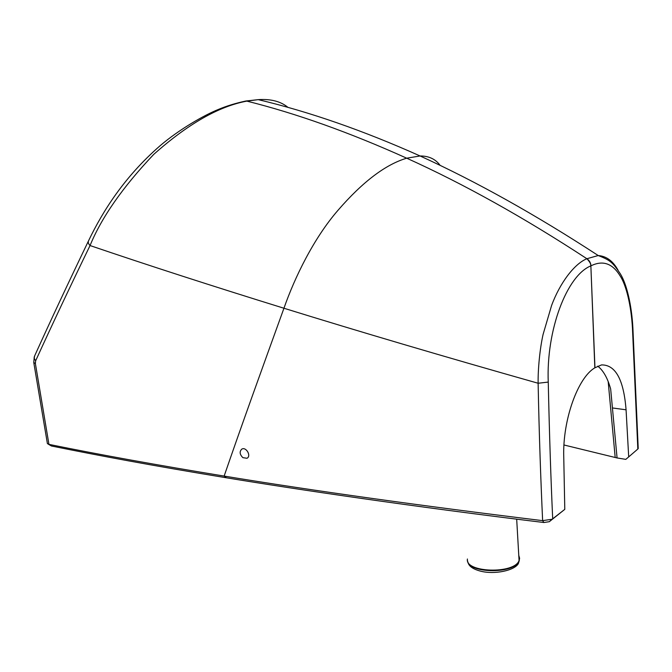 <?xml version="1.0" encoding="UTF-8"?>
<svg xmlns="http://www.w3.org/2000/svg" width="672" height="672" viewBox="0 0 672 672"><rect width="100%" height="100%" fill="white"/><g stroke="black" fill="none" stroke-linecap="round" stroke-linejoin="round"><path stroke-width="1.01" d="M246.977 458.262L247.094 458.195C251.513 455.944 246.103 446.569 241.853 449.098L241.794 449.131C239.299 451.592 239.669 454.44 242.878 457.657L246.977 458.262M637.753 446.922L637.82 449.047L628.698 456.901L626.069 409.802C623.717 379.663 615.535 364.703 601.516 364.913L594.829 367.836C577.853 377.664 562.64 419.849 563.741 456.506L564.791 509.351L549.318 521.69L543.892 522.514C412.532 506.554 297.923 489.586 226.363 477.784C149.36 465.091 101.052 455.986 51.458 445.998L48.367 444.217M628.698 456.901L625.817 459.362L617.072 457.951L563.968 444.982M597.744 366.139C603.305 370.482 607.606 378.101 610.663 388.987L617.072 457.951M564.791 509.351L552.166 519.221L542.632 520.649C418.471 505.462 312.312 490.602 224.137 476.078C157.811 465.217 99.414 454.65 48.947 444.368L47.41 443.629L33.844 362.981M288.061 107.453C280.812 101.413 270.875 98.809 258.25 99.641L246.851 101.119C218.82 106.302 187.79 124.051 153.762 154.367C122.716 187.16 101.472 217.56 90.048 245.549C70.039 286.751 51.895 325.189 35.624 360.856L35.389 363.594L48.947 444.368L51.458 445.998M35.389 363.594L33.76 362.485L34.264 356.748M594.829 367.836L590.864 265.885C590.663 262.87 589.336 260.484 586.883 258.728C574.375 263.768 559.868 282.996 551.586 305.516L543.094 334.387C539.843 348.776 537.902 369.314 538.129 383.25C539.137 434.986 540.876 482.756 542.632 520.649L543.892 522.514M549.646 521.464L552.695 518.86C550.855 479.086 549.377 433.49 548.251 382.082C546.092 330.439 566.723 275.528 590.864 265.885C590.344 266.692 592.738 264.961 586.891 258.72C589.386 260.459 590.747 262.828 590.974 265.826C602.834 259.997 612.587 263.407 620.214 276.058C626.178 285.004 631.235 305.6 632.47 328.381L637.82 449.047M244.289 101.312L246.851 101.119C296.394 113.476 349.675 132.493 406.703 158.189C463.932 184.044 523.992 217.552 586.883 258.728L598.223 255.536C606.446 256.175 613.057 261.072 618.072 270.228M519.347 560.347L518.381 563.548C514.534 570.62 494.424 574.736 480.682 571.183C472.87 569.15 468.628 566.11 467.956 562.061M608.177 381.52L615.157 457.136M626.069 409.802L612.637 407.98M226.363 477.784L224.137 476.078C241.954 424.343 260.375 373.456 283.945 308.238C359.352 331.615 444.083 356.614 538.129 383.25L548.251 382.082M632.344 326.382L632.89 327.936L632.47 328.381M638.224 448.585L632.89 327.936C631.705 305.323 626.699 283.861 620.273 273.722C612.452 262.223 610.394 260.291 598.223 255.536C535.794 214.847 476.414 181.658 420.092 155.971C363.384 130.586 309.439 111.812 258.25 99.641L245.952 100.993C235.721 103.186 226.548 106 218.425 109.427C204.674 114.937 179.676 129.007 160.062 145.765C124.303 176.87 102.791 211.184 88.687 240.5C87.83 242.088 88.284 243.768 90.048 245.549C147.286 265.02 211.915 285.919 283.945 308.238C294.739 277.376 313.723 238.224 338.058 210.218C362.653 181.826 385.543 164.48 406.703 158.189L420.092 155.971C428.77 155.938 435.431 159.046 440.068 165.287M35.624 360.856L34.23 358.26L34.667 355.841C50.45 320.964 68.342 282.761 88.343 241.223M590.864 265.885L594.955 367.752M518.776 555.383L519.59 558.205L519.07 560.574C514.307 574.375 464.663 572.653 467.426 559.003M519.574 558.709L518.591 561.926C512.232 574.476 467.384 573.056 467.527 560.507M519.59 558.205L518.809 555.971M552.166 519.221L549.318 521.69M518.381 563.548L519.07 560.574L516.684 519.154"/></g></svg>
